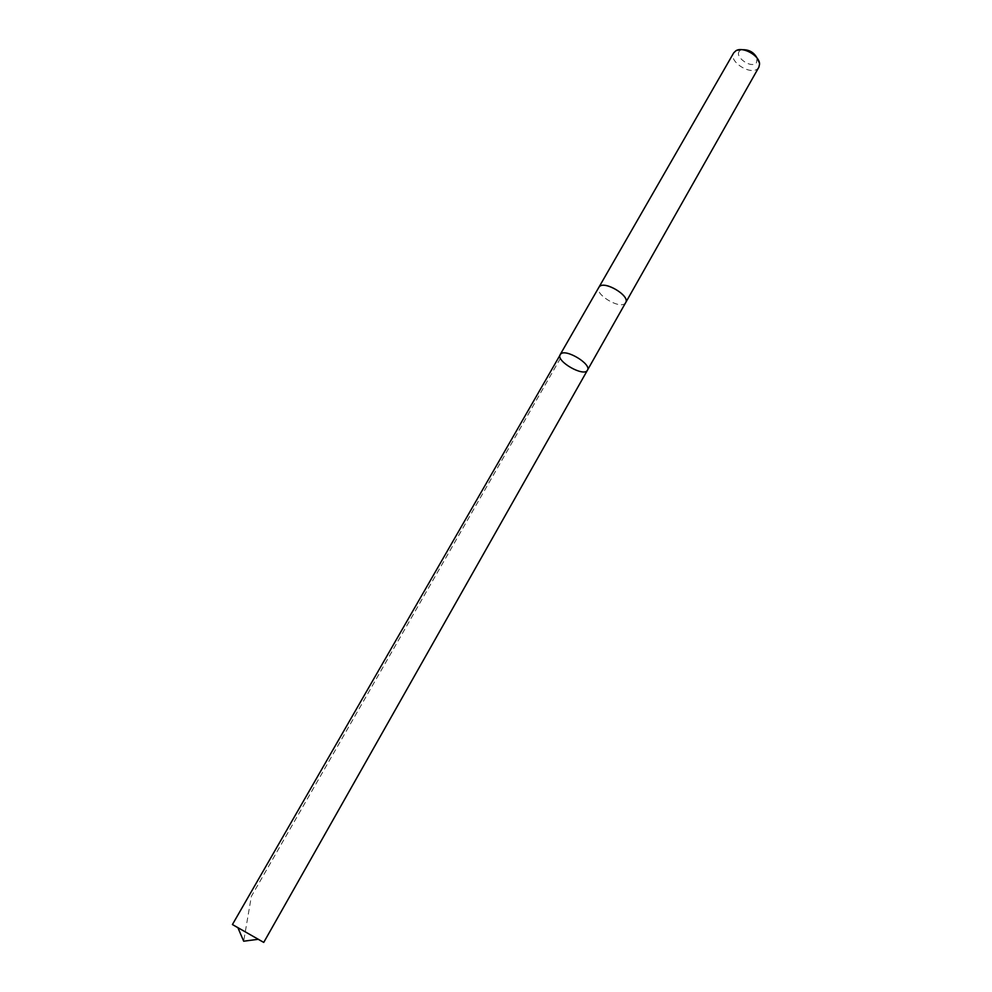 <?xml version="1.0" encoding="UTF-8"?>
<svg xmlns="http://www.w3.org/2000/svg" width="992" height="992" viewBox="0 0 992 992"><rect width="100%" height="100%" fill="white"/><g stroke="black" fill="none" stroke-linecap="round" stroke-linejoin="round"><path stroke-width="0.74" stroke-dasharray="4.96 3.72" d="M560.17 354.628C555.619 361.15 584.152 377.431 587.45 370.19M258.205 939.3L237.919 927.731M625.679 302.622L625.034 303.403C619.355 309.405 594.208 293.967 598.87 287.333M625.617 302.734L625.034 303.403C619.417 309.355 594.481 294.19 598.808 287.444M758.88 67.183L758.099 68.225C751.415 76.235 727.967 61.454 733.72 52.836M757.119 58.144L756.437 62.794C750.572 69.502 731.91 54.684 740.751 50.307L742.4 49.736M560.443 358.298L251.373 896.309L243.672 941.21M740.751 50.307L736.027 50.666M757.466 59.842L759.562 64.096"/><path stroke-width="1.49" d="M560.678 354.008L560.17 354.628C555.619 361.15 584.152 377.431 587.45 370.19C591.852 364.2 565.713 348.39 560.678 354.008L232.426 924.532L263.748 942.4L587.45 370.19C591.852 364.2 565.713 348.39 560.678 354.008M263.574 942.313L258.205 939.3M237.919 927.731L232.426 924.532M598.808 287.444L599.416 286.638C604.785 280.389 630.416 295.988 625.679 302.622L625.617 302.734M560.17 354.628L598.87 287.333C602.479 279.422 630.652 295.492 625.679 302.622L587.45 370.19M598.87 287.333L733.72 52.836L736.027 50.666C743.045 46.277 759.773 55.825 759.562 64.096L758.88 67.183L625.679 302.622M742.4 49.736C749.047 49.501 753.957 52.303 757.119 58.144M237.844 927.557L243.672 941.21L258.391 939.275"/></g></svg>
